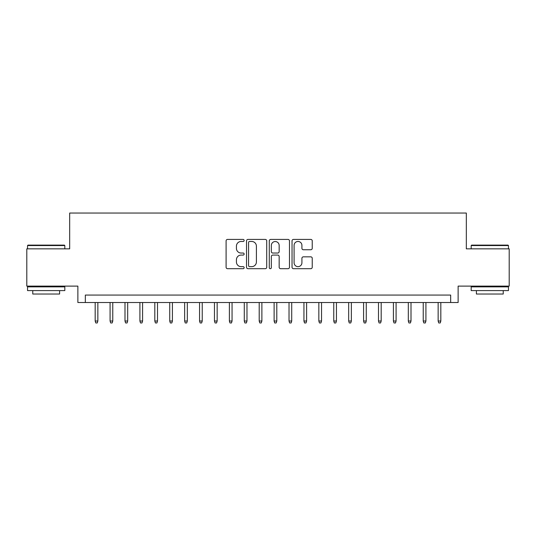<?xml version="1.0" encoding="UTF-8"?>
<svg xmlns="http://www.w3.org/2000/svg" width="536" height="536" viewBox="0 0 536 536"><rect width="100%" height="100%" fill="white"/><g stroke="black" fill="none" stroke-linecap="round" stroke-linejoin="round"><path stroke-width="0.8" d="M244.141 240.443A1.025 1.025 0 0 0 243.116 239.418L227.565 239.418A1.461 1.461 0 0 0 226.098 240.885L226.098 267.23A1.461 1.461 0 0 0 227.565 268.697L243.116 268.697A1.025 1.025 0 0 0 244.141 267.672A1.025 1.025 0 0 0 243.116 266.647L241.106 266.647A4.683 4.683 0 0 1 236.423 261.963L236.423 259.766A4.683 4.683 0 0 1 241.106 255.082L243.116 255.082A1.025 1.025 0 0 0 244.141 254.057A1.025 1.025 0 0 0 243.116 253.032L241.106 253.032A4.683 4.683 0 0 1 236.423 248.349L236.423 246.151A4.683 4.683 0 0 1 241.106 241.468L243.116 241.468A1.025 1.025 0 0 0 244.141 240.443M310.78 249.743A1.461 1.461 0 0 0 312.24 248.275L312.24 240.885A1.461 1.461 0 0 0 310.78 239.418L293.507 239.418A1.461 1.461 0 0 0 292.04 240.885L292.04 267.23A1.461 1.461 0 0 0 293.507 268.697L310.78 268.697A1.461 1.461 0 0 0 312.24 267.23L312.24 258.305A1.461 1.461 0 0 0 310.78 256.838L303.383 256.838A1.461 1.461 0 0 0 301.922 258.305L301.922 262.727A3.913 3.913 0 0 1 298.003 266.647A3.913 3.913 0 0 1 294.09 262.727L294.09 245.388A3.913 3.913 0 0 1 298.003 241.468A3.913 3.913 0 0 1 301.922 245.388L301.922 248.275A1.461 1.461 0 0 0 303.383 249.743L310.78 249.743M450.669 302.518L458.126 302.518L458.126 286.117L509.2 286.117L509.2 248.838L466.327 248.838L466.327 213.047L69.673 213.047L69.673 248.838L26.8 248.838L26.8 286.117L77.874 286.117L77.874 302.518L450.669 302.518L450.669 295.068L85.331 295.068L85.331 302.518M266.72 240.885A1.461 1.461 0 0 0 265.253 239.418L247.987 239.418A1.461 1.461 0 0 0 246.52 240.885L246.52 267.23A1.461 1.461 0 0 0 247.987 268.697L265.253 268.697A1.461 1.461 0 0 0 266.72 267.23L266.72 240.885M270.747 239.418L288.013 239.418A1.461 1.461 0 0 1 289.48 240.885L289.48 267.23A1.461 1.461 0 0 1 288.013 268.697L280.623 268.697A1.461 1.461 0 0 1 279.162 267.23L279.162 256.543A1.461 1.461 0 0 0 277.695 255.082L272.791 255.082A1.461 1.461 0 0 0 271.33 256.543L271.33 267.672A1.025 1.025 0 0 1 270.305 268.697A1.025 1.025 0 0 1 269.28 267.672L269.28 240.885A1.461 1.461 0 0 1 270.747 239.418M249.595 241.468A1.025 1.025 0 0 0 248.57 242.493L248.57 265.622A1.025 1.025 0 0 0 249.595 266.647L251.719 266.647A4.683 4.683 0 0 0 256.402 261.963L256.402 246.151A4.683 4.683 0 0 0 251.719 241.468L249.595 241.468M279.162 245.461A3.913 3.913 0 0 0 275.243 241.542A3.913 3.913 0 0 0 271.33 245.461L271.33 251.572A1.461 1.461 0 0 0 272.791 253.032L277.695 253.032A1.461 1.461 0 0 0 279.162 251.572L279.162 245.461M97.854 321.01L97.257 322.953L95.77 322.953L95.174 321.01L97.854 321.01L97.854 302.518M95.174 321.01L95.174 302.518M27.993 245.113L64.38 245.113L64.823 245.555L27.544 245.555L27.993 245.113M46.183 290.592L27.544 290.592L27.544 286.861L64.823 286.861L64.823 290.592L46.183 290.592M59.603 290.592L59.603 294.023L32.763 294.023L32.763 290.592M471.62 245.113L508.007 245.113L508.456 245.555L471.178 245.555L471.62 245.113M489.817 290.592L471.178 290.592L471.178 286.861L508.456 286.861L508.456 290.592L489.817 290.592M503.237 290.592L503.237 294.023L476.397 294.023L476.397 290.592M112.768 321.01L112.171 322.953L110.677 322.953L110.081 321.01L112.768 321.01L112.768 302.518M110.081 321.01L110.081 302.518M127.682 321.01L127.086 322.953L125.591 322.953L124.995 321.01L127.682 321.01L127.682 302.518M124.995 321.01L124.995 302.518M142.589 321.01L141.993 322.953L140.506 322.953L139.909 321.01L142.589 321.01L142.589 302.518M139.909 321.01L139.909 302.518M157.504 321.01L156.907 322.953L155.413 322.953L154.817 321.01L157.504 321.01L157.504 302.518M154.817 321.01L154.817 302.518M172.418 321.01L171.822 322.953L170.327 322.953L169.731 321.01L172.418 321.01L172.418 302.518M169.731 321.01L169.731 302.518M187.325 321.01L186.729 322.953L185.242 322.953L184.645 321.01L187.325 321.01L187.325 302.518M184.645 321.01L184.645 302.518M202.24 321.01L201.643 322.953L200.149 322.953L199.553 321.01L202.24 321.01L202.24 302.518M199.553 321.01L199.553 302.518M217.154 321.01L216.551 322.953L215.063 322.953L214.467 321.01L217.154 321.01L217.154 302.518M214.467 321.01L214.467 302.518M232.061 321.01L231.465 322.953L229.978 322.953L229.381 321.01L232.061 321.01L232.061 302.518M229.381 321.01L229.381 302.518M246.975 321.01L246.379 322.953L244.885 322.953L244.289 321.01L246.975 321.01L246.975 302.518M244.289 321.01L244.289 302.518M261.883 321.01L261.287 322.953L259.799 322.953L259.203 321.01L261.883 321.01L261.883 302.518M259.203 321.01L259.203 302.518M276.797 321.01L276.201 322.953L274.713 322.953L274.117 321.01L276.797 321.01L276.797 302.518M274.117 321.01L274.117 302.518M291.711 321.01L291.115 322.953L289.621 322.953L289.025 321.01L291.711 321.01L291.711 302.518M289.025 321.01L289.025 302.518M306.619 321.01L306.023 322.953L304.535 322.953L303.939 321.01L306.619 321.01L306.619 302.518M303.939 321.01L303.939 302.518M321.533 321.01L320.937 322.953L319.449 322.953L318.846 321.01L321.533 321.01L321.533 302.518M318.846 321.01L318.846 302.518M336.447 321.01L335.851 322.953L334.357 322.953L333.76 321.01L336.447 321.01L336.447 302.518M333.76 321.01L333.76 302.518M351.355 321.01L350.758 322.953L349.271 322.953L348.675 321.01L351.355 321.01L351.355 302.518M348.675 321.01L348.675 302.518M366.269 321.01L365.673 322.953L364.178 322.953L363.582 321.01L366.269 321.01L366.269 302.518M363.582 321.01L363.582 302.518M381.183 321.01L380.587 322.953L379.093 322.953L378.496 321.01L381.183 321.01L381.183 302.518M378.496 321.01L378.496 302.518M396.091 321.01L395.494 322.953L394.007 322.953L393.411 321.01L396.091 321.01L396.091 302.518M393.411 321.01L393.411 302.518M411.005 321.01L410.409 322.953L408.914 322.953L408.318 321.01L411.005 321.01L411.005 302.518M408.318 321.01L408.318 302.518M425.919 321.01L425.323 322.953L423.829 322.953L423.232 321.01L425.919 321.01L425.919 302.518M423.232 321.01L423.232 302.518M440.827 321.01L440.23 322.953L438.743 322.953L438.147 321.01L440.827 321.01L440.827 302.518M438.147 321.01L438.147 302.518M27.544 248.838L27.544 245.555M36.046 286.861L36.046 286.117M56.327 286.861L56.327 286.117M64.823 248.838L64.823 245.555M471.178 248.838L471.178 245.555M479.673 286.861L479.673 286.117M499.954 286.861L499.954 286.117M508.456 248.838L508.456 245.555"/></g></svg>
